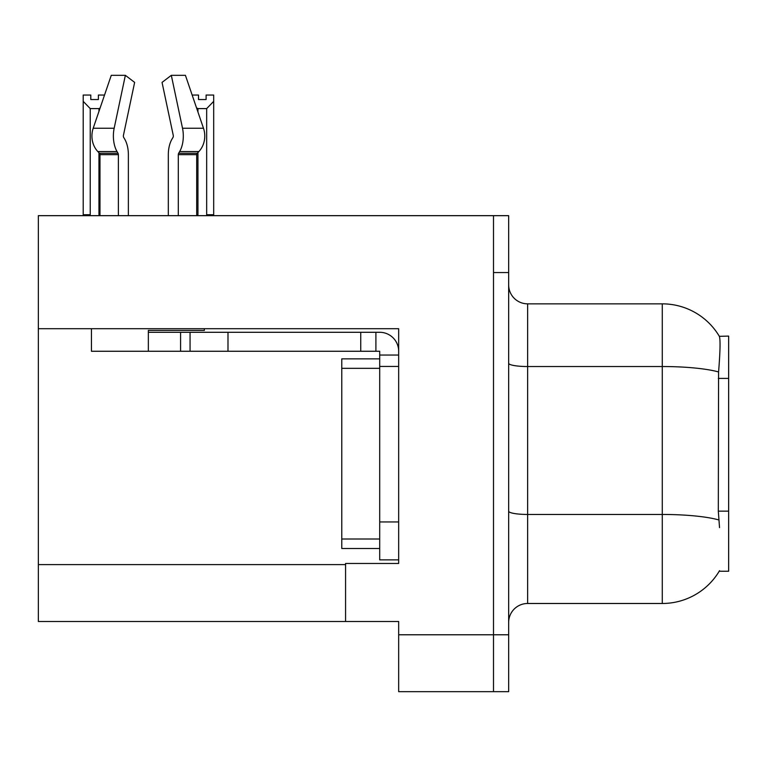 <?xml version="1.0" encoding="UTF-8"?>
<svg xmlns="http://www.w3.org/2000/svg" width="767" height="767" viewBox="0 0 767 767"><rect width="100%" height="100%" fill="white"/><g stroke="black" fill="none" stroke-linecap="round" stroke-linejoin="round"><path stroke-width="1.15" d="M38.35 328.698L398.667 328.698L398.667 521.943L379.703 521.943L379.703 559.872L398.667 559.872L398.667 521.943L398.667 563.467L345.572 563.467L345.572 621.5L38.35 621.5L38.35 215.671L493.497 215.671L493.497 691.671L398.667 691.671L398.667 634.779L493.497 634.779L493.497 691.671L508.665 691.671L508.665 634.779L493.497 634.779L493.497 272.563L508.665 272.563L508.665 634.779M345.572 621.5L398.667 621.5L398.667 634.779M719.532 527.629L718.315 511.148L718.583 371.957C720.232 351.334 720.481 339.455 719.341 336.329L728.65 336.09L728.65 571.242L719.197 571.242L719.532 570.677A66.374 66.374 0 0 1 662.276 603.485A66.374 66.374 0 0 0 719.197 571.242M508.665 622.449A18.964 18.964 0 0 1 527.629 603.485L662.276 603.485L662.276 303.847L527.629 303.847A18.964 18.964 0 0 1 508.665 284.883A18.964 18.964 0 0 0 527.629 303.847L527.629 603.485M719.341 336.329A66.374 66.374 0 0 0 662.276 303.847A66.374 66.374 0 0 1 719.341 336.329M493.497 215.671L508.665 215.671L508.665 272.563M178.308 215.671L178.308 154.675A1.898 0.997 90 0 1 178.644 153.266L179.651 151.55A20.862 10.987 -90 0 0 182.517 128.242L171.319 75.329L185.422 75.329L203.485 128.242L185.422 75.329L192.153 95.05L198.519 95.05L198.519 99.547L206.102 99.547L198.519 99.547M206.102 99.547L206.102 95.05L213.686 95.05L213.686 101.359L206.668 108.598L197.953 108.598L197.953 112.03M207.598 215.671L206.668 214.722L213.686 214.722L213.686 215.671L213.686 101.359M206.668 214.722L206.668 108.598M197.953 152.518L197.953 214.722L197.014 215.671M197.953 108.598L196.534 107.879M197.953 214.722L196.707 214.722M98.387 99.547L90.794 99.547L98.387 99.547L98.387 95.05L104.533 95.05M100.103 108.032L98.953 108.598L90.238 108.598L83.21 101.359L83.21 95.05L90.794 95.05L90.794 99.547M90.238 108.598L90.238 214.722L83.21 214.722L83.21 215.671M90.238 214.722L89.298 215.671M83.21 101.359L83.21 214.722M99.978 214.722L98.953 214.722L98.953 152.738M98.953 111.407L98.953 108.598M99.883 215.671L98.953 214.722M172.987 137.427A1.898 0.997 90 0 0 173.246 135.308A1.898 0.997 90 0 1 172.987 137.427A1.898 0.997 90 0 0 173.246 135.308A1.898 0.997 90 0 1 172.987 137.427L171.971 139.153A20.862 10.987 -90 0 0 168.318 154.675L168.318 215.671M204.367 328.698L204.367 330.404L148.347 330.404L148.347 332.293L190.063 332.293L190.063 351.257L91.446 351.257L91.446 328.698M182.517 128.242L203.485 128.242A20.862 17.727 90 0 1 198.874 151.55L197.234 153.266A1.898 1.611 -90 0 0 196.707 154.675L196.707 215.671M128.367 215.671L128.367 154.675A20.862 10.987 90 0 0 124.714 139.153L123.698 137.427A1.898 0.997 -90 0 1 123.439 135.308L134.637 82.395L125.366 75.329L114.168 128.242A20.862 10.987 90 0 0 117.035 151.55L118.041 153.266A1.898 0.997 -90 0 1 118.377 154.675L118.377 215.671M99.978 215.671L99.978 154.675A1.898 1.611 90 0 0 99.451 153.266L97.821 151.55A20.862 17.727 -90 0 1 93.2 128.242L111.263 75.329L125.366 75.329M123.439 135.308A1.898 0.997 -90 0 0 123.698 137.427L124.714 139.153M171.319 75.329L162.048 82.395L173.246 135.308M117.035 151.55L97.821 151.55L99.451 153.266L118.041 153.266M190.063 332.293L379.703 332.293A18.964 18.964 0 0 1 398.667 351.267M190.063 351.257L379.703 351.257L379.703 355.054L398.667 355.054M379.703 559.872L398.667 559.872M375.907 351.257L375.907 332.293M398.667 366.434L379.703 366.434L379.703 355.054M379.703 521.943L379.703 358.851L341.775 358.851L341.775 548.491L379.703 548.491M360.739 351.257L360.739 332.293M38.35 564.608L345.572 564.608M728.65 378.399L718.315 378.399M728.65 511.148L718.315 511.148M718.583 371.957A66.374 11.524 180 0 0 662.276 366.53L527.629 366.53A18.964 3.289 0 0 1 508.665 363.242M718.794 519.94A66.374 11.524 180 0 0 662.276 514.456L527.629 514.456A18.964 3.289 0 0 1 508.665 511.167M148.347 351.257L148.347 332.293M196.707 154.675L178.308 154.675M118.377 154.675L99.978 154.675M114.168 128.242L93.2 128.242M198.874 151.55L179.651 151.55M197.234 153.266L178.644 153.266M227.991 351.257L227.991 332.293M180.581 351.257L180.581 332.293M341.775 539.009L379.703 539.009M341.775 368.333L379.703 368.333"/></g></svg>
